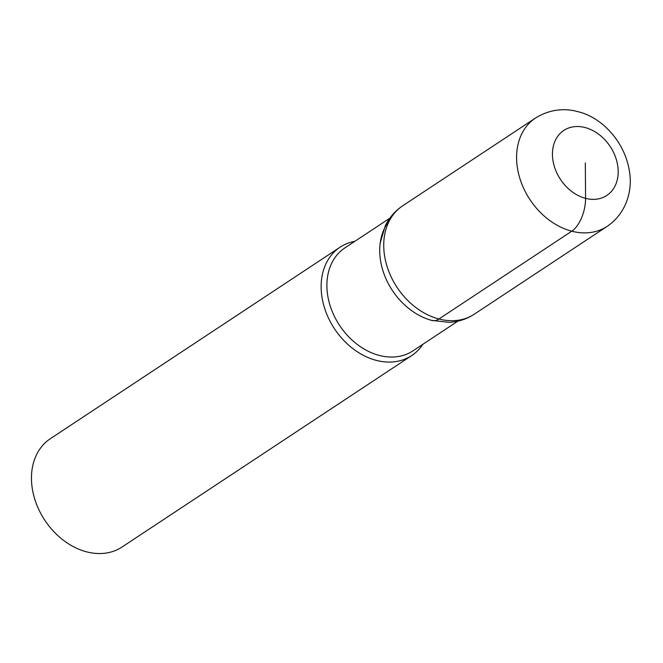 <?xml version="1.0" encoding="UTF-8"?>
<svg xmlns="http://www.w3.org/2000/svg" width="663" height="663" viewBox="0 0 663 663"><rect width="100%" height="100%" fill="white"/><g stroke="black" fill="none" stroke-linecap="round" stroke-linejoin="round"><path stroke-width="0.99" d="M354.829 241.332A64.949 49.684 56.5 0 0 340.094 247.183A64.949 49.684 56.5 0 0 324.655 308.37A64.949 49.684 56.5 0 0 376.327 360.382A64.949 49.684 56.5 0 0 411.731 355.55A64.949 49.684 56.5 0 0 422.878 344.288M340.102 247.183L50.421 438.649A64.949 49.684 56.5 0 0 34.973 499.836A64.949 49.684 56.5 0 0 86.646 551.856A64.949 49.684 56.5 0 0 122.05 547.016L411.731 355.55M389.62 220.298A61.7 47.197 56.5 0 0 385.493 277.656A61.7 47.197 56.5 0 0 432.152 320.519M389.844 218.193L344.909 247.887A61.7 47.197 56.5 0 0 330.24 306.024A61.7 47.197 56.5 0 0 379.327 355.434A61.7 47.197 56.5 0 0 412.966 350.843L457.893 321.141M585.321 162.949L585.57 198.361A25.981 12.746 104.6 0 1 571.771 231.196A64.949 49.684 -123.5 0 1 520.099 179.176A64.949 49.684 -123.5 0 1 535.547 117.997L402.698 205.803C395.09 210.909 389.28 217.613 385.253 225.926L380.239 242.749A61.7 47.197 56.5 0 0 431.514 320.353L448.984 322.334C458.208 321.886 466.653 319.168 474.327 314.171A64.949 49.684 56.5 0 1 438.931 319.002A25.981 12.746 104.6 0 1 432.21 320.536M474.327 314.171L607.175 226.365A64.949 49.684 -123.5 0 1 571.771 231.196L438.931 319.002A64.949 49.684 56.5 0 1 387.25 266.99A64.949 49.684 56.5 0 1 402.698 205.803M585.073 127.536A38.968 29.81 56.5 0 0 556.978 173.25A38.968 29.81 56.5 0 0 613.905 188.06A38.968 29.81 56.5 0 0 585.073 127.536M607.175 226.365C626.021 213.569 632.112 191.549 629.85 174.195C625.971 141.327 600.728 116.688 577.655 111.624C568.324 108.914 552.155 107.663 535.547 117.997"/></g></svg>
